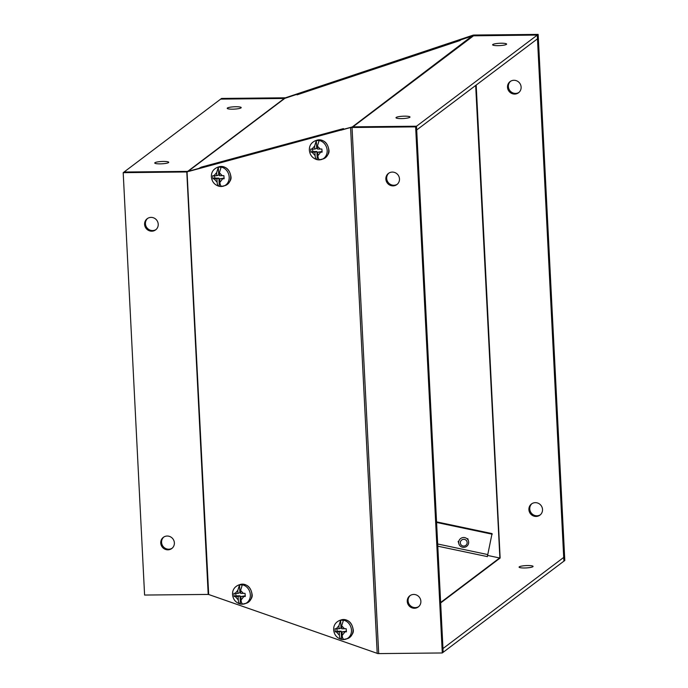 <?xml version="1.0" encoding="UTF-8"?>
<svg xmlns="http://www.w3.org/2000/svg" width="688" height="688" viewBox="0 0 688 688"><rect width="100%" height="100%" fill="white"/><g stroke="black" fill="none" stroke-linecap="round" stroke-linejoin="round"><path stroke-width="1.03" d="M527.679 565.553A7 1.161 -2.9 0 0 519.079 567.118A7 1.161 -2.9 0 0 524.471 567.978A7 1.161 -2.9 0 0 533.071 566.413A7 1.161 -2.9 0 0 527.679 565.553M487.491 555.414L499.608 557.977L440.638 602.49M437.783 546.186L487.345 556.601M499.892 558.011L475.675 85.458M487.345 556.661L492.058 533.596L436.553 521.865M563.747 557.392L442.969 648.552L443.158 652.293L563.936 561.124L563.747 557.392M436.588 522.459L492.23 534.215M167.906 549.832A7 6.708 53 0 1 163.34 537.345A7 6.708 53 0 1 173.944 540.777A7 6.708 53 0 1 167.906 549.832M163.787 537.036A7 6.708 -127 0 0 172.198 548.181M151.764 231.185A7 6.708 53 0 1 147.198 218.698A7 6.708 53 0 1 157.801 222.138A7 6.708 53 0 1 151.764 231.185M147.645 218.388A7 6.708 -127 0 0 156.056 229.534M414.417 608.252A7 6.708 53 0 1 409.85 595.765A7 6.708 53 0 1 420.454 599.205A7 6.708 53 0 1 414.417 608.252M410.297 595.455A7 6.708 -127 0 0 418.708 606.601M393.02 185.88A7 6.708 53 0 1 388.453 173.393A7 6.708 53 0 1 399.057 176.833A7 6.708 53 0 1 393.02 185.88M388.901 173.084A7 6.708 -127 0 0 397.311 184.229M198.763 168.689L340.921 130.075M187.919 171.372A1.892 1.815 53 0 1 187.669 171.389L284.299 98.461L220.693 99.098L124.064 172.026L187.669 171.389A5.685 0.946 177.1 0 1 187.927 171.389L198.686 168.474L201.283 167.132A5.685 2.933 74.8 0 0 200.303 168.276M187.669 171.389L124.064 172.026L123.195 172.679L144.592 595.051L208.447 594.423L377.936 653.6A5.685 0.946 -2.9 0 0 378.692 653.6L442.289 652.964L443.158 652.31L416.507 126.214L352.66 126.841L189.131 171.303M377.213 653.471L350.579 127.59L352.66 126.841M208.688 594.535L187.05 172.052L188.426 171.398M187.282 171.948L123.195 172.679M442.289 652.964L415.638 126.867L352.041 127.504A5.685 0.946 177.1 0 1 351.284 127.504M415.638 126.867L416.507 126.214M401.388 118.594A7 1.161 177.1 0 1 395.996 117.734A7 1.161 177.1 0 1 404.596 116.169A7 1.161 177.1 0 1 409.988 117.02A7 1.161 177.1 0 1 401.388 118.594M498.009 45.657A7 1.161 177.1 0 1 492.625 44.806A7 1.161 177.1 0 1 501.225 43.232A7 1.161 177.1 0 1 506.609 44.092A7 1.161 177.1 0 1 498.009 45.657M160.132 163.864A7 1.161 177.1 0 1 154.74 163.013A7 1.161 177.1 0 1 163.348 161.439A7 1.161 177.1 0 1 168.732 162.299A7 1.161 177.1 0 1 160.132 163.864M232.604 109.168A7 1.161 177.1 0 1 227.212 108.308A7 1.161 177.1 0 1 235.812 106.743A7 1.161 177.1 0 1 241.204 107.603A7 1.161 177.1 0 1 232.604 109.168M473.361 35.724A5.685 5.444 -127 0 0 472.923 35.776L297.053 94.849L296.915 94.333L284.548 98.444A1.892 1.815 -127 0 1 284.299 98.461L220.693 99.098L221.562 98.444L285.425 97.799L472.983 35.191L473.146 35.742M340.964 130.195L351.482 127.271M343.424 128.622A5.685 2.933 -105.2 0 1 343.467 128.604L340.878 129.946M460.1 40.171L296.915 94.333M416.696 129.972L537.483 38.812L537.294 35.079L416.507 126.239L416.696 129.972M472.157 35.957L352.161 127.039M352.136 126.936A5.685 5.444 53 0 1 352.566 126.884M510.548 81.279A7 6.708 -127 0 0 518.958 92.416M514.667 94.075A7 6.708 53 0 1 510.1 81.588A7 6.708 53 0 1 520.696 85.02A7 6.708 53 0 1 514.667 94.075M531.944 503.65A7 6.708 -127 0 0 540.355 514.787M536.064 516.447A7 6.708 53 0 1 531.497 503.96A7 6.708 53 0 1 542.092 507.391A7 6.708 53 0 1 536.064 516.447M563.902 561.159L537.285 35.054L473.163 35.819M472.983 35.191L473.774 35.054L473.421 35.699M285.185 98.246L285.425 97.799M473.774 35.054A5.685 0.946 177.1 0 1 474.548 35.036L538.154 34.4L537.285 35.054M538.154 34.4L564.805 560.496L563.936 561.15M314.941 152.194L316.867 151.523L317.28 159.685C316.041 159.487 315.319 158.137 315.113 155.634L314.941 152.194L310.942 152.168L310.701 149.047L314.786 149.081L314.631 146.011L316.317 140.619L316.712 148.41L314.786 149.081M316.317 140.619A9.804 8.402 -109.1 0 1 319.069 140.739L317.383 146.131L317.529 149.081L321.872 149.029L322.113 152.151L317.693 152.194L317.873 155.755C318.071 158.257 318.793 159.607 320.032 159.805A9.804 8.402 -109.1 0 1 319.034 159.883A9.804 8.402 -109.1 0 1 317.28 159.685L317.03 159.659C312.429 158.231 309.867 155.049 309.351 150.122C309.23 145.727 311.225 142.597 315.328 140.756A9.873 8.454 70.9 0 1 327.17 150.457A9.873 8.454 70.9 0 1 321.795 159.41A9.873 8.454 70.9 0 1 320.032 159.788M322.044 151.523L317.693 152.194M312.567 149.081L312.773 151.532L316.867 151.523M310.942 152.168L312.773 151.532M216.952 178.811L218.887 178.149L219.3 186.31C218.053 186.104 217.331 184.754 217.133 182.251L216.952 178.811L212.962 178.785L212.712 175.664L216.797 175.698L216.643 172.628L218.328 167.244L218.724 175.036L216.797 175.698M218.328 167.244A9.804 8.402 -109.1 0 1 221.08 167.365L219.395 172.748L219.549 175.698L223.884 175.646L224.133 178.768L219.704 178.811L219.885 182.372C220.091 184.874 220.805 186.224 222.052 186.431A9.804 8.402 -109.1 0 1 221.046 186.5A9.804 8.402 -109.1 0 1 219.3 186.31L219.042 186.276C214.441 184.848 211.878 181.675 211.371 176.747C211.25 172.344 213.237 169.222 217.339 167.373A9.873 8.454 70.9 0 1 229.181 177.083A9.873 8.454 70.9 0 1 223.806 186.027A9.873 8.454 70.9 0 1 222.052 186.405M224.064 178.14L219.704 178.811M214.579 175.698L214.794 178.149L218.887 178.149M212.962 178.785L214.794 178.149M339.244 631.876L341.171 631.214L341.583 639.376C340.345 639.169 339.623 637.819 339.416 635.316L339.244 631.876L335.245 631.851L334.996 628.729L339.081 628.763L338.926 625.693L340.612 620.309L341.007 628.092L339.081 628.763M340.612 620.309A9.804 8.402 -109.1 0 1 343.372 620.43L341.678 625.813L341.833 628.763L346.167 628.712L346.417 631.833L341.988 631.876L342.168 635.437C342.375 637.939 343.097 639.29 344.335 639.496A9.804 8.402 -109.1 0 1 343.338 639.565A9.804 8.402 -109.1 0 1 341.583 639.376L341.325 639.341C336.724 637.914 334.17 634.74 333.654 629.812C333.534 625.409 335.52 622.287 339.623 620.438A9.873 8.454 70.9 0 1 351.465 630.148A9.873 8.454 70.9 0 1 346.098 639.092A9.873 8.454 70.9 0 1 344.335 639.47M346.348 631.206L341.988 631.876M336.871 628.763L337.077 631.214L341.171 631.214M335.245 631.851L337.077 631.214M238.117 596.513L240.043 595.842L240.456 604.004C239.218 603.806 238.495 602.456 238.289 599.953L238.117 596.513L234.118 596.487L233.868 593.366L237.962 593.4L237.807 590.33L239.493 584.946L239.888 592.729L237.962 593.4M239.493 584.946A9.804 8.402 -109.1 0 1 242.245 585.067L240.559 590.45L240.705 593.4L245.04 593.348L245.289 596.47L240.86 596.513L241.041 600.074C241.247 602.576 241.97 603.926 243.208 604.133A9.804 8.402 -109.1 0 1 242.21 604.202A9.804 8.402 -109.1 0 1 240.456 604.004L240.207 603.978C235.597 602.55 233.043 599.377 232.527 594.449C232.406 590.046 234.402 586.924 238.504 585.075A9.873 8.454 70.9 0 1 250.337 594.776A9.873 8.454 70.9 0 1 244.971 603.729A9.873 8.454 70.9 0 1 243.208 604.107M245.22 595.842L240.86 596.513M235.743 593.4L235.95 595.851L240.043 595.842M234.118 596.487L235.95 595.851M468.657 542.153A5.005 4.928 -15.9 0 1 458.853 543.812A5.005 4.928 -15.9 0 1 462.861 537.577A5.005 4.928 -15.9 0 1 468.657 542.153M467.152 542.505A3.423 3.371 -15.9 0 1 463.91 546.074A3.423 3.371 -15.9 0 1 460.324 542.892A3.423 3.371 -15.9 0 1 463.566 539.332A3.423 3.371 -15.9 0 1 467.152 542.505M476.182 85.071L500.142 558.028L440.664 602.929M437.671 543.984L487.672 554.554M378.692 653.6L352.041 127.504M208.197 594.423L186.801 172.052M284.823 98.367L188.142 171.338M201.283 167.132L343.467 128.604M352.944 126.841L473.679 35.69M328.709 149.924A9.873 8.454 70.9 0 1 323.334 158.876C327.78 155.927 329.629 152.908 328.873 149.812C327.522 142.407 323.515 139.208 316.867 140.214A9.873 8.454 70.9 0 1 328.709 149.924M320.668 152.194L317.873 155.755M315.113 155.634L312.051 152.194M311.931 149.081L314.631 146.011M317.383 146.131L320.264 149.072M230.721 176.549A9.873 8.454 70.9 0 1 225.354 185.493C229.801 182.552 231.641 179.525 230.893 176.429C229.534 169.024 225.535 165.825 218.879 166.84A9.873 8.454 70.9 0 1 230.721 176.549M222.688 178.811L219.885 182.372M217.133 182.251L214.063 178.82M213.942 175.698L216.643 172.628M219.395 172.748L222.276 175.698M353.004 629.606A9.873 8.454 70.9 0 1 347.638 638.559C352.084 635.617 353.933 632.59 353.176 629.494C351.817 622.09 347.818 618.89 341.171 619.905A9.873 8.454 70.9 0 1 353.004 629.606M344.972 631.876L342.168 635.437M339.416 635.316L336.355 631.885M336.226 628.763L338.926 625.693M341.678 625.813L344.559 628.763M251.885 594.243A9.873 8.454 70.9 0 1 246.51 603.195C250.957 600.246 252.806 597.227 252.049 594.131C250.699 586.726 246.691 583.527 240.043 584.542A9.873 8.454 70.9 0 1 251.885 594.243M243.844 596.513L241.041 600.074M238.289 599.953L235.227 596.513M235.098 593.4L237.807 590.33M240.559 590.45L243.44 593.4M460.177 40.48L297.053 94.824M323.334 158.876L319.034 159.883M315.328 140.756L316.867 140.214M225.354 185.493L221.046 186.5M217.339 167.373L218.879 166.84M347.638 638.559L343.338 639.565M339.623 620.438L341.171 619.905M246.51 603.195L242.21 604.202M238.504 585.075L240.043 584.542M458.156 541.379L458.853 543.812M467.78 538.627L468.476 541.069"/></g></svg>
